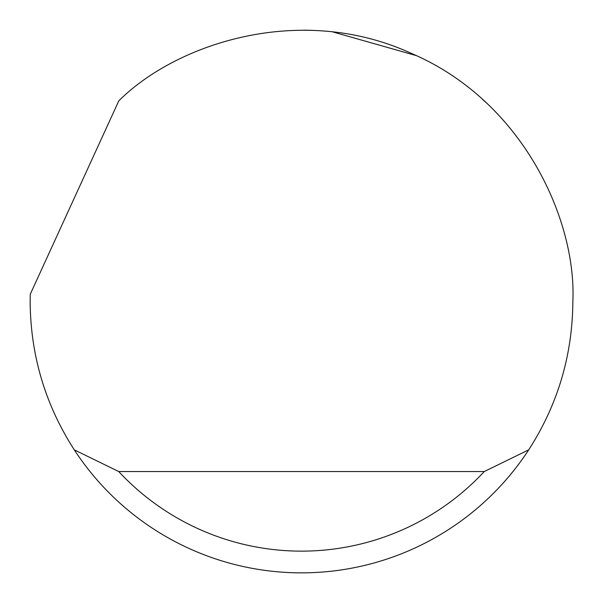 <?xml version="1.0" encoding="UTF-8"?>
<svg xmlns="http://www.w3.org/2000/svg" width="603" height="603" viewBox="0 0 603 603"><rect width="100%" height="100%" fill="white"/><g stroke="black" fill="none" stroke-linecap="round" stroke-linejoin="round"><path stroke-width="0.9" d="M118.791 100.874C175.722 43.936 299.616 2.291 411.163 53.298C523.992 101.432 576.619 221.067 572.85 301.5C572.496 355.22 557.783 404.666 528.718 449.838A271.35 271.35 0 0 1 74.282 449.838C45.217 404.666 30.504 355.22 30.15 301.5L30.248 294.264L118.791 100.874M303.92 30.158L311.095 30.316M332.977 31.982L416.221 55.589M482.596 99.427L485.98 102.51M74.282 449.838L118.731 471.546L484.269 471.546L528.718 449.838M118.731 471.546A249.642 249.642 0 0 0 484.269 471.546"/></g></svg>
